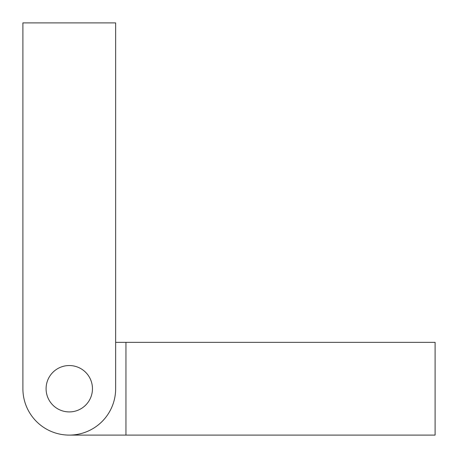 <?xml version="1.0" encoding="UTF-8"?>
<svg xmlns="http://www.w3.org/2000/svg" width="458" height="458" viewBox="0 0 458 458"><rect width="100%" height="100%" fill="white"/><g stroke="black" fill="none" stroke-linecap="round" stroke-linejoin="round"><path stroke-width="0.69" d="M69.273 435.1A46.373 46.373 0 0 0 115.645 388.728L115.645 22.9L22.9 22.9L22.9 388.728A46.373 46.373 0 0 0 69.273 435.1L435.1 435.1L435.1 342.355L115.645 342.355L115.645 332.05M125.95 435.1L125.95 342.355M69.273 411.914A23.186 23.186 0 0 0 92.459 388.728A23.186 23.186 0 0 0 69.273 365.541A23.186 23.186 0 0 0 46.086 388.728A23.186 23.186 0 0 0 69.273 411.914M22.9 332.05L22.9 388.728"/></g></svg>
